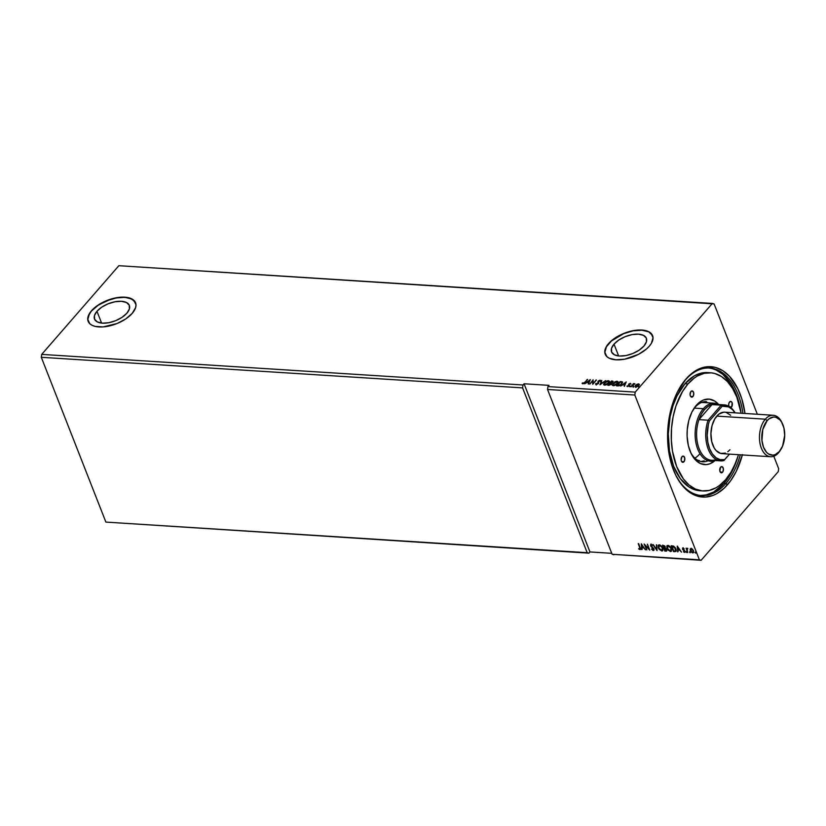 <?xml version="1.0" encoding="UTF-8"?>
<svg xmlns="http://www.w3.org/2000/svg" width="826" height="826" viewBox="0 0 826 826"><rect width="100%" height="100%" fill="white"/><g stroke="black" fill="none" stroke-linecap="round" stroke-linejoin="round"><path stroke-width="1.24" d="M96.962 311.278L101.598 323.09L96.962 311.278L101.743 307.169L108.072 303.823L114.99 301.758L121.443 301.294L126.44 302.492L129.238 305.166L129.393 308.924L126.894 313.178A18.699 9.231 158.6 0 1 108.619 322.739A18.699 9.231 158.6 0 1 94.525 319.053A18.699 9.231 158.6 0 1 96.962 311.278A18.699 9.231 158.6 0 1 115.237 301.717A18.699 9.231 158.6 0 1 129.331 305.403A18.699 9.231 158.6 0 1 126.894 313.178L122.114 317.287L115.785 320.633L108.867 322.698L102.414 323.162L97.416 321.964L94.618 319.29L94.463 315.532L96.962 311.278M614.007 344.143L618.643 355.954L614.007 344.143L618.788 340.033L625.117 336.688L632.035 334.623L638.488 334.158L643.485 335.356L646.273 338.03L646.438 341.788L643.929 346.042A18.699 9.231 158.6 0 1 625.664 355.603A18.699 9.231 158.6 0 1 611.56 351.917A18.699 9.231 158.6 0 1 614.007 344.143A18.699 9.231 158.6 0 1 632.272 334.582A18.699 9.231 158.6 0 1 646.376 338.268A18.699 9.231 158.6 0 1 643.929 346.042L639.159 350.152L632.83 353.497L625.912 355.562L619.459 356.027L614.461 354.829L611.663 352.155L611.508 348.396L614.007 344.143M652.633 335.728A25.451 12.566 -21.4 0 0 633.387 330.803A25.451 12.566 -21.4 0 0 608.607 343.802L608.535 343.626A25.451 12.566 158.6 0 1 633.408 330.617A25.451 12.566 158.6 0 1 652.602 335.645A25.451 12.566 158.6 0 1 649.267 346.218L651.404 343.296L653.036 337.731L650.981 333.27L648.658 331.67L641.854 330.039L633.077 330.679L623.661 333.487L615.04 338.03L608.535 343.626L606.408 346.559L604.777 352.113L606.821 356.584L609.154 358.185L615.959 359.806L624.735 359.176L638.643 354.271L646.355 349.099L649.267 346.218A25.451 12.566 158.6 0 1 624.404 359.227A25.451 12.566 158.6 0 1 605.21 354.209A25.451 12.566 158.6 0 1 608.535 343.626L608.607 343.802A25.451 12.566 -21.4 0 0 605.252 354.292M135.588 302.863A25.451 12.566 -21.4 0 0 116.342 297.938A25.451 12.566 -21.4 0 0 91.562 310.937L91.5 310.762A25.451 12.566 158.6 0 1 116.363 297.752A25.451 12.566 158.6 0 1 135.557 302.77A25.451 12.566 158.6 0 1 132.232 313.353L135.629 307.561L135.991 304.866L133.946 300.406L128.536 297.711L120.586 297.205L111.314 298.96L98.005 305.166L91.5 310.762L88.093 316.554L87.732 319.249L89.786 323.709L92.109 325.31L95.186 326.404L103.136 326.91L117.106 323.503L125.728 318.95L132.232 313.353A25.451 12.566 158.6 0 1 107.359 326.363A25.451 12.566 158.6 0 1 88.165 321.345A25.451 12.566 158.6 0 1 91.5 310.762L91.562 310.937A25.451 12.566 -21.4 0 0 88.206 321.428M685.312 380.074A63.881 38.161 93.6 0 0 680.201 387.002A63.881 38.161 -86.4 0 1 685.312 380.074A63.881 38.161 -86.4 0 1 709.637 368.045A63.881 38.161 -86.4 0 1 742.915 413.351A63.881 38.161 93.6 0 0 685.312 380.074L686.024 378.979L685.312 380.074M742.357 454.94A65.337 39.028 -86.4 0 1 727.469 484.748L725.847 483.499A63.881 38.161 93.6 0 0 740.282 454.806A63.881 38.161 -86.4 0 1 725.847 483.499L724.02 483.386L725.847 483.499A63.881 38.161 -86.4 0 1 701.532 495.538A63.881 38.161 -86.4 0 1 674.739 473.009A63.881 38.161 93.6 0 0 725.847 483.499L727.469 484.748A65.337 39.028 -86.4 0 1 674.966 473.515A65.337 39.028 -86.4 0 1 680.49 386.527A65.337 39.028 -86.4 0 1 686.024 378.979L677.258 392.34L672.798 403.233L668.585 421.487L667.594 434.249L668.11 446.928L671.631 464.708L675.699 475.074L680.954 483.778L687.201 490.489L690.629 493.019L697.898 496.281L705.518 497.066L713.179 495.352L716.937 493.566L724.113 488.249L730.628 480.753L736.234 471.388L742.45 454.61M630.341 386.01L629.495 386.651L630.341 386.01M612.211 384.854L613.377 385.721L615.618 385.05L617.734 383.233L618.106 381.788L616.826 381.24L614.73 381.922L612.211 384.854M603.558 384.307L604.467 385.153L606.676 384.648L608.772 383.068L609.454 381.24L608.318 380.683L606.356 381.22L603.558 384.307M582.671 382.985L582.113 383.212L582.629 383.76L584.209 383.285L587.637 379.485L583.91 383.088L582.671 382.985M105.883 522.094L41.3 357.297L522.6 387.89L587.183 552.697L105.883 522.094L588.907 553.162L105.883 522.094L41.3 357.297L41.703 354.395L522.992 384.988L522.6 387.89L41.3 357.297L41.703 354.395L118.851 265.704L712.373 303.431L635.215 392.123L547.937 386.578L548.991 385.36L524.056 383.77L522.992 384.988L41.703 354.395L118.851 265.704L714.087 303.906L712.373 303.431L635.215 392.123L634.822 395.024L699.405 559.822L612.128 554.277L547.535 389.469L634.822 395.024L547.535 389.469L547.937 386.578L635.215 392.123L634.822 395.024L699.405 559.822L701.119 560.296L778.278 471.605L778.67 468.703L773.797 456.251L778.67 468.703L778.278 471.605L701.119 560.296L612.128 554.277L613.842 554.742L612.128 554.277L547.535 389.469L547.937 386.578L548.991 385.36L524.056 383.77L589.96 551.944L611.756 553.327L589.96 551.944L588.907 553.162L589.96 551.944L524.056 383.77L522.992 384.988L522.6 387.89L587.183 552.697L588.907 553.162L105.883 522.094M646.861 549.93L645.147 545.552L649.773 550.116L647.47 544.231L648.74 548.588L644.104 544.014L646.861 549.93L645.147 545.552L649.773 550.116L647.47 544.231L648.74 548.588L644.104 544.014L646.861 549.93M657.011 550.57L656.639 544.809L656.484 549.156L652.839 544.571L657.083 550.581L656.639 544.809L656.484 549.156L652.839 544.571L657.011 550.57M664.837 551.066L666.53 551.056L666.727 549.558L665.219 547.999L664.765 545.945L662.535 545.181L664.837 551.066L662.844 545.201L664.837 551.066L666.696 550.911L666.004 551.148L666.727 549.558L665.219 547.999L665.271 546.781L662.535 545.181L664.837 551.066M674.852 551.706L676.277 550.715L675.379 547.834L673.541 546.089L671.187 545.738L673.5 551.623L676.019 551.407L675.947 548.98L673.541 546.089L671.187 545.738L673.5 551.623L671.507 545.759L673.706 551.376L674.852 551.706M691.104 548.474L690.175 549.104L690.34 550.601L692.849 552.924L693.695 552.522L692.849 552.924L693.623 550.818L691.104 548.474L690.133 549.269L690.515 550.994L692.209 552.759L693.788 552.243L692.415 549.104L691.104 548.474L690.175 549.104L691.31 548.227M687.748 552.522L687.067 549.207L687.655 548.392L686.757 548.887L686.055 548.227L687.748 552.522L686.375 548.247L687.748 552.522L687.118 549.641L687.655 548.392L686.757 548.887L686.055 548.227L687.748 552.522M682.926 547.948L682.679 549.373L684.671 551.448L683.443 551.758L685.146 552.026L682.926 548.939L684.031 548.619L682.926 547.948L682.513 549.022L684.609 551.21L683.443 551.758L684.589 552.398L685.043 551.221L682.957 549.032L684.031 548.619L682.926 547.948L682.513 549.022M640.563 549.321L639.964 549.641L640.222 547.638L638.219 543.642L640.078 548.588L638.601 548.887L639.964 549.641L640.615 549.114L638.663 543.663L639.964 547.308L638.529 543.663L639.964 547.308L639.727 549.032L638.601 548.887L639.964 549.641L640.687 549.228M677.227 546.12L677.671 551.882L678.022 550.064L679.653 550.168L681.481 552.129L677.31 546.12L677.671 551.882L678.022 550.064L679.653 550.168L681.481 552.129L677.227 546.12M687.118 551.83L686.726 552.532L686.344 551.551L686.385 552.346L686.943 552.387L686.138 551.933L686.561 551.314M696.153 552.398L695.76 553.11L695.368 552.129L695.409 552.924L695.967 552.955L695.162 552.511L695.585 551.882M690.557 552.047L690.164 552.749L689.772 551.768L689.813 552.573L690.371 552.604L689.958 551.83L689.596 552.243L689.989 551.531M667.16 545.573L667.728 549.176L670.64 551.334L666.985 548.361L670.423 551.572L671.414 551.221L671.445 548.619L667.966 545.387L666.995 545.749L666.985 548.361L667.883 549.93L670.681 551.572L671.734 549.662L670.536 547.039L668.513 545.49L666.85 545.965L666.985 548.361L667.109 545.635M658.508 545.015L659.076 548.619L661.987 550.777L658.322 547.814L661.771 551.025L662.855 550.539L661.771 551.025L662.751 550.674L662.793 548.072L659.313 544.83L658.343 545.201L658.322 547.814L659.231 549.373L662.029 551.025L663.082 549.114L661.884 546.482L659.86 544.933L658.198 545.408L658.322 547.814L658.456 545.088M653.376 550.488L653.986 548.97L650.919 545.614L651.425 544.664L652.499 545.367L650.981 544.303L650.485 545.614L653.676 548.547L653.159 548.35L653.738 548.691L653.108 549.879L651.569 549.114L653.376 550.488L654.078 550.013L653.924 548.836L650.847 545.356L652.499 545.367L650.733 544.324L650.723 546.079L653.593 549.135L653.108 549.879L651.569 549.114L652.86 550.343L653.593 550.25L651.776 548.877L653.924 550.292M641.275 543.828L641.719 549.6L642.06 547.783L643.691 547.886L645.519 549.837L641.275 543.828L641.719 549.6L642.06 547.783L643.691 547.886L645.519 549.837L641.275 543.828M757.339 414.26L714.087 303.906L757.339 414.26M636.887 384.307L635.184 385.794L635.153 386.888L636.588 386.981L639.004 385.298L638.87 383.925L636.887 384.307L635.493 385.381L635.741 387.084L638.777 385.587L639.303 384.462L638.539 383.873L636.887 384.307M633.47 384.09L630.713 386.713L634.946 383.749L633.418 383.605L631.167 386.733L634.946 383.749L633.47 384.09M629.402 384.462L629.433 385.102L629.267 384.121L630.847 383.842L630.269 383.347L628.937 383.966L628.565 385.887L626.934 386.083L627.719 386.558L629.391 385.474L629.412 383.987L630.847 383.842L630.362 383.347L630.981 384.183M621.049 381.602L620.171 381.55L616.464 385.804L618.932 385.825L621.307 384.513L622.618 382.252L620.171 381.55L616.464 385.804L617.817 385.887L621.854 383.956L622.298 381.849L621.049 381.602M608.979 385.329L611.302 384.317L613.016 381.251L611.508 381.003L607.812 385.257L611.405 384.204L611.426 383.058L612.758 382.19L612.334 381.054L611.508 381.003L607.812 385.257L608.979 385.329M599.986 384.751L605.623 380.631L600.915 383.729L601.813 380.383L600.058 384.761L605.623 380.631L600.915 383.729L601.813 380.383L599.986 384.751M589.836 384.111L592.583 380.951L592.748 384.296L596.444 380.043L593.233 383.181L593.089 379.826L589.795 384.111L592.583 380.951L592.748 384.296L596.444 380.043L593.233 383.181L593.089 379.826L589.836 384.111M590.249 379.65L584.684 383.78L586.956 382.49L588.597 382.593L588.494 384.028L590.332 379.65L584.684 383.78L586.956 382.49L588.597 382.593L588.494 384.028L590.249 379.65M596.196 384.627L598.509 383.46L598.767 381.003L599.8 380.61L600.037 381.189L600.595 380.445L598.21 381.085L597.518 383.904L595.701 383.615L596.196 384.627L598.427 383.553L598.674 381.096L600.616 380.951L600.12 380.156L598.21 381.085L597.983 383.522L596.548 384.193L595.701 383.615L596.196 384.627L595.701 383.615M626.211 381.932L620.646 386.072L622.918 384.771L624.549 384.875L624.446 386.31L626.211 381.932L620.646 386.072L622.918 384.771L624.549 384.875L624.446 386.31L626.211 381.932M633.191 387.249L633.676 386.207M638.591 386.888L639.448 386.702L638.591 386.888L639.396 386.898L638.591 386.888L639.386 386.867L638.591 386.888L638.787 387.611M744.99 413.475L741.862 399.02L737.794 388.654L729.523 376.326L722.864 370.709L715.595 367.446L707.975 366.661L704.134 367.209L700.314 368.375L692.9 372.536L686.024 378.979A65.337 39.028 -86.4 0 1 744.99 413.475M135.485 302.615L131.685 298.971L124.871 297.339L116.094 297.98L106.678 300.788L98.067 305.331L91.562 310.937L89.425 313.859L87.804 319.414M652.53 335.49L648.73 331.835L641.916 330.214L633.139 330.844L623.723 333.652L611.519 340.921L606.47 346.724L604.849 352.289M587.193 379.454L584.86 382.624L587.193 379.454L584.86 382.624L582.113 383.212L582.784 383.78L585.138 382.355L587.193 379.454M582.113 383.212L582.784 383.78M583.652 383.615L582.258 383.543L582.619 382.903L583.559 383.646M588.267 384.007L588.597 382.593L588.267 384.007M587.007 382.49L588.917 382.479L589.392 380.672L588.917 382.479L589.392 380.672L588.783 382.149L587.534 382.066L589.392 380.672L587.007 382.49M589.413 380.714L590.094 380.197L589.413 380.714M587.658 382.397L588.917 382.479L587.658 382.397M593.367 383.522L596 380.012L593.367 383.522M592.769 384.266L592.583 380.951L592.769 384.266M596.331 384.968L596.186 383.832L595.752 384.606M596.548 384.193L596.248 383.429M598.344 383.336L598.138 382.603M597.879 381.746L598.654 381.116M599.593 380.6L600.12 380.156L600.739 381.292M600.616 380.951L600.12 380.156M600.595 380.435L599.717 380.559L600.037 381.189M600.172 381.529L599.862 380.931L600.172 381.529M598.788 382.459L598.468 381.664M598.705 381.085L598.076 382.448M600.337 384.544L601.813 380.383L600.337 384.544M605.912 384.968L604.188 384.296L604.302 383.44L608.091 381.127L608.328 383.037L604.962 384.73L604.725 382.83L608.442 380.693L604.911 382.634M603.703 384.782L604.281 382.799L603.61 384.627L604.591 385.164L608.772 383.068L609.454 381.23L608.442 380.693L609.495 381.416M609.454 381.23L607.224 381.251M604.973 382.572L603.703 384.792M608.979 381.87L608.163 383.687M607.378 381.199L608.845 381.529L608.452 383.378L605.086 385.061L604.312 384.617L605.809 384.999M608.091 381.127L608.917 381.767M608.246 383.594L608.215 381.467M604.281 384.451L604.962 384.73M613.15 381.581L611.643 381.333L608.215 385.277L611.508 381.003L612.334 381.054L612.892 382.531M612.758 382.19L612.334 381.054M611.405 384.204L611.426 383.058M611.24 383.842L611.013 384.596M612.51 381.684L612.438 382.51M610.806 382.851L611.581 381.467L612.303 382.17L610.393 382.83L611.581 381.467L612.303 382.17L610.837 382.851M610.022 383.264L610.91 383.378L611.085 384.513L611.044 383.708L611.085 384.513L608.772 385.184L610.022 383.264L610.91 383.378L610.951 384.183L608.638 384.844L610.022 383.264M612.045 381.498L612.303 382.17M613.625 383.119L612.273 385.174L613.243 385.711L617.425 383.615L618.106 381.788L617.105 381.24L613.563 383.181M618.24 382.128L617.228 381.581L618.147 381.963M614.565 385.525L613.739 385.608L612.83 384.286L616.743 381.674L616.981 383.584L613.615 385.277L613.377 383.378L615.876 381.798M617.631 382.417L616.815 384.235M616.041 381.746L617.497 382.087L617.105 383.925L613.739 385.608L612.964 385.164M616.743 381.674L617.569 382.324M616.898 384.152L616.877 382.015M612.933 384.999L614.461 385.546M613.615 385.277L612.975 385.184M622.639 382.366L620.295 381.891L616.867 385.825L620.171 381.55L622.628 382.355M621.947 382.634L621.297 384.524L621.844 382.572M622.133 382.882L621.534 384.266L619.201 385.732L617.425 385.732L620.233 382.015L621.988 382.521L620.594 384.679L617.776 385.422L619.469 385.659M619.51 385.649L617.29 385.391L617.91 385.763L617.29 385.391L620.233 382.015L621.71 382.231M624.229 386.3L624.549 384.875L624.229 386.3M622.969 384.782L623.496 384.379L622.969 384.782M625.365 382.996L626.056 382.479L625.365 382.996M623.62 384.689L624.869 384.771L625.354 382.965L624.869 384.771L625.354 382.965L624.735 384.431L623.485 384.348L624.869 384.771L623.485 384.348L625.354 382.965L623.62 384.689M630.847 383.842L630.362 383.347L628.803 384.111L628.751 385.711L626.934 386.083L627.492 386.558L629.216 385.721L629.123 384.41M629.257 384.802L629.618 385.566M629.484 385.236L629.144 384.534M626.934 386.083L627.492 386.558M627.553 386.103L627.068 386.413L627.905 386.516L627.44 385.814M628.534 384.596L629.236 384.162M630.868 383.863L630.362 383.347M629.412 384.038L628.658 384.999M630.238 385.99L629.629 386.692L630.31 386.361M631.116 386.733L633.418 383.605L631.116 386.733M633.604 384.42L634.822 383.966M632.995 386.537L633.759 386.547M638.539 383.873L639.303 384.462L638.075 384.255L638.539 383.873L639.438 384.792M635.142 387.033L635.741 387.084M635.875 387.425L635.493 385.381L638.209 384.255L638.364 386M636.226 385.153L635.132 386.991M636.35 387.043L635.772 385.618L638.209 384.255L638.322 385.566L636.35 387.043M638.849 384.906L638.457 385.897L638.343 384.586M638.209 384.255L638.735 384.72M638.374 385.99L635.555 386.413L636.206 387.043L636.03 385.308M636.072 385.752L636.206 387.043M610.91 383.378L610.951 384.183M639.964 549.641L638.818 548.567L640.594 549.3M639.933 548.784L639.964 547.308L640.129 548.743M681.295 551.861L679.86 549.93L678.022 550.064L679.86 549.93L681.295 551.861M678.136 551.654L677.485 546.378L678.136 551.654M679.437 549.311L678.032 547.297L679.437 549.311L678.032 547.297L679.23 549.558L677.97 549.476L677.826 547.545L677.97 549.476L679.437 549.311M684.124 548.732L683.37 548.237L683.164 548.794L683.37 548.237L684.042 548.65M682.957 549.032L683.164 548.485M685.115 552.098L684.589 552.398L685.043 551.221M684.589 552.398L683.66 551.489L685.167 552.067M684.609 551.21L684.331 551.871M682.668 547.958L684.816 550.963L682.916 549.703L683.133 547.71M684.816 550.963L684.661 551.613M686.344 551.551L686.912 552.067M686.726 552.532L686.169 552.016M686.344 551.458L686.984 552.295M687.253 548.227L686.757 548.887M687.831 548.598L687.325 549.393L687.655 548.516M687.118 549.641L687.387 548.753M695.368 552.129L695.936 552.646M695.76 553.11L695.193 552.594M695.368 552.036L696.008 552.862M692.849 552.924L693.799 552.429M690.505 548.588L690.546 550.364L690.175 549.104M691.166 548.825L693.097 549.971L693.324 552.016M692.849 552.15L693.386 550.55L692.642 552.398L690.784 550.632L691.31 549.001L693.386 550.55L691.052 548.898M693.262 552.057L692.343 552.336L691.269 551.489L690.949 549.063L693.045 550.498L693.324 551.871L692.642 552.398M689.772 551.768L690.34 552.284M690.164 552.749L689.596 552.243M689.772 551.675L690.412 552.511M675.534 550.756L675.72 548.701L673.727 546.389L672.085 546.12L673.52 546.636L675.503 548.949L675.327 551.004L673.706 551.045L672.085 546.12L674.976 547.39L675.74 550.622M675.554 550.828L673.706 551.045L671.868 546.368L674.759 547.638L675.554 550.828M670.392 550.725L671.208 548.35L671.383 550.126L670.175 550.973L667.429 548.392L668.224 545.986L671.208 548.35L668.44 545.749L671.208 548.35L670.175 550.973L667.615 548.815L667.202 546.781L668.44 545.749L670.805 548.165L671.094 550.519M668.224 545.986L667.563 546.182M666.788 550.777L665.054 550.828L666.004 551.148M666.489 549.29L665.777 550.281L666.489 549.29L664.631 548.082L666.272 549.527L665.054 550.498L664.197 548.309L665.901 548.485L666.293 550.25M665.033 546.523L664.393 547.473L665.033 546.523L663.681 545.841L664.827 546.76L663.959 547.7L663.216 545.821L664.527 545.81L665.075 547.277M664.827 546.76L663.959 547.7L663.216 545.821L664.754 546.595L664.868 547.524L664.187 547.721M666.272 549.527L665.054 550.498L664.197 548.309L666.107 549.197L666.293 550.333L665.56 550.529M661.729 550.178L662.555 547.793L662.72 549.569L661.523 550.415L658.776 547.834L659.571 545.439L662.555 547.793L659.778 545.191L662.555 547.793L661.523 550.415L658.962 548.257L658.549 546.234L659.778 545.191L662.153 547.607L662.442 549.971M658.993 545.511L659.571 545.439M657.042 550.075L653.232 544.592L657.042 550.075M656.701 548.908L656.381 544.788L656.701 548.908M653.531 548.939L653.108 549.879M650.754 544.189L650.692 545.367L651.198 544.055M650.919 545.614L651.218 544.902M651.425 544.664L651.125 545.367L651.125 544.778M653.738 548.691L653.49 549.631M646.758 549.662L644.559 544.375L646.758 549.662M648.947 548.34L647.336 544.22L648.947 548.34M649.535 549.517L645.354 545.305L649.535 549.517M645.333 549.569L643.908 547.648L642.06 547.783L643.908 547.648L645.333 549.569M642.184 549.373L641.523 544.086L642.184 549.373M643.475 547.029L642.081 545.015L643.475 547.029L642.081 545.015L643.268 547.266L642.019 547.194L641.864 545.253L642.019 547.194L643.475 547.029M671.197 550.426L670.175 550.973M662.545 549.879L661.523 550.415M692.911 396.552A3.118 1.859 -86.4 0 1 691.723 397.13A3.118 1.859 -86.4 0 1 690.092 394.931A3.118 1.859 -86.4 0 1 690.928 391.503L692.343 390.956L693.664 392.732L693.437 395.654L691.858 397.13L690.557 396.304L690.071 394.745L690.928 391.503A3.118 1.859 -86.4 0 1 692.116 390.915A3.118 1.859 -86.4 0 1 693.737 393.124A3.118 1.859 -86.4 0 1 692.911 396.552L690.619 396.408L692.911 396.552M728.914 406.289A3.118 1.859 -86.4 0 1 729.534 402.004L730.948 401.457L732.115 402.706L731.805 406.65L729.957 406.95L731.516 407.053A3.118 1.859 -86.4 0 1 730.783 407.579M722.564 472.224A3.118 1.859 -86.4 0 1 721.377 472.813A3.118 1.859 -86.4 0 1 719.756 470.603A3.118 1.859 -86.4 0 1 720.582 467.175L722.347 466.783L723.421 468.982L722.853 471.822L721.511 472.813L719.828 470.996L720.582 467.175A3.118 1.859 -86.4 0 1 721.769 466.597A3.118 1.859 -86.4 0 1 723.4 468.796A3.118 1.859 -86.4 0 1 722.564 472.224L720.272 472.08L722.564 472.224M683.959 461.724A3.118 1.859 -86.4 0 1 682.772 462.312A3.118 1.859 -86.4 0 1 681.14 460.103A3.118 1.859 -86.4 0 1 681.977 456.675L683.391 456.128L684.713 457.903L684.486 460.836L682.906 462.312L681.605 461.476L681.12 459.917L681.977 456.675A3.118 1.859 -86.4 0 1 683.164 456.086A3.118 1.859 -86.4 0 1 684.785 458.296A3.118 1.859 -86.4 0 1 683.959 461.724L681.667 461.579L683.959 461.724M714.934 460.671A32.823 19.607 -86.4 0 1 690.773 452.793A32.823 19.607 -86.4 0 1 693.561 409.087A32.823 19.607 -86.4 0 1 696.328 405.298L695.027 407.342A30.118 17.996 93.6 0 0 693.014 409.985A30.118 17.996 -86.4 0 1 695.027 407.342A30.118 17.996 -86.4 0 1 706.498 401.663M702.678 461.786A30.118 17.996 -86.4 0 1 690.36 451.822A30.118 17.996 93.6 0 0 708.119 460.753M701.016 461.548A30.118 17.996 93.6 0 0 704.093 460.836M710.505 372.784L707.51 372.588A59.204 35.373 93.6 0 0 684.971 383.749L687.965 383.935A59.204 35.373 -86.4 0 1 710.505 372.784A59.204 35.373 -86.4 0 1 741.118 413.237L736.864 397.234L732.621 388.55L727.386 381.529L721.356 376.45L714.758 373.486L711.331 372.846L704.382 373.269L697.516 375.944L694.201 378.101L687.965 383.935L682.452 391.607L675.978 405.917L673.118 416.779L671.548 428.219L671.332 439.804L672.467 451.089L676.628 466.494L683.37 478.915L689.039 484.996L695.378 489.033L702.162 490.881L709.111 490.458L715.977 487.784L719.291 485.626L725.527 479.792L731.041 472.121L735.625 462.89L738.485 454.692A59.204 35.373 -86.4 0 1 725.527 479.792A59.204 35.373 -86.4 0 1 702.988 490.943A59.204 35.373 -86.4 0 1 672.147 448.993A59.204 35.373 -86.4 0 1 687.965 383.935L684.971 383.749L694.521 375.758L701.388 373.084L708.347 372.66M708.718 368.004A63.881 38.161 -86.4 0 1 740.839 411.575L738.083 399.567L731.671 384.947L722.864 374.354L716.018 369.986L712.404 368.695M738 456.303A63.881 38.161 -86.4 0 1 724.02 483.386L732.579 470.314L738 456.303M697.32 460.185L699.395 460.536A29.086 17.377 -86.4 0 1 697.794 460.309M694.883 458.141A29.086 17.377 93.6 0 0 699.343 454.352L697.856 455.9M703.515 402.52L701.47 402.52A29.086 17.377 -86.4 0 1 703.102 402.489L714.407 403.212A29.086 17.377 -86.4 0 1 718.94 404.534A29.086 17.377 93.6 0 0 703.339 408.694L704.495 409.582A28.043 16.757 -86.4 0 1 712.022 404.595A28.043 16.757 -86.4 0 1 718.269 404.988M700.613 495.466L706.302 494.888L713.716 492.007L724.02 483.386A63.881 38.161 -86.4 0 1 700.613 495.466M700.025 490.758L695.74 490.045L689.142 487.092L680.387 478.719L673.634 466.298L669.473 450.893L668.275 433.836L670.123 416.593L672.994 405.731L677.031 395.86L684.971 383.749A59.204 35.373 93.6 0 0 669.153 448.797A59.204 35.373 93.6 0 0 699.994 490.758L702.988 490.943M728.945 406.351L728.708 404.038L729.534 402.004A3.118 1.859 -86.4 0 1 730.721 401.415A3.118 1.859 -86.4 0 1 732.342 403.625A3.118 1.859 -86.4 0 1 731.516 407.053L730.463 407.641M715.471 460.185L709.978 463.758L706.127 464.625L700.448 463.562L695.306 459.762L691.145 453.567L688.337 445.503L687.108 436.273L687.232 429.85L688.812 420.434L691.93 412.009L696.328 405.298L699.787 402.055L703.515 399.97L709.286 399.144L714.841 401.137L718.517 404.327A32.823 19.607 -86.4 0 0 696.328 405.298L695.027 407.342M707.779 402.789A30.118 17.996 93.6 0 0 704.826 401.694L707.779 402.789M700.696 461.579L704.227 460.784M782.542 423.903L782.026 422.767A20.774 12.411 93.6 0 0 765.33 419.185L767.178 420.62A19.112 11.419 -86.4 0 1 782.542 423.903A19.112 11.419 -86.4 0 1 780.931 449.354A19.112 11.419 -86.4 0 1 779.31 451.564L778.505 452.824A20.774 12.411 93.6 0 0 780.26 450.418L780.931 449.354M773.239 415.272L724.691 412.184A20.774 12.411 93.6 0 0 716.782 416.108L765.33 419.185A20.774 12.411 -86.4 0 1 773.239 415.272A20.774 12.411 -86.4 0 1 782.284 423.356M780.601 449.871A20.774 12.411 -86.4 0 1 778.505 452.824A20.774 12.411 -86.4 0 1 770.596 456.737A20.774 12.411 -86.4 0 1 759.775 442.013A20.774 12.411 -86.4 0 1 765.33 419.185L716.782 416.108A20.774 12.411 93.6 0 0 711.227 438.926A20.774 12.411 93.6 0 0 722.058 453.65L770.596 456.737M767.178 420.62L769.192 418.741L773.611 417.016L775.831 417.244L779.909 419.845L781.602 422.107L783.967 428.147L784.7 435.395L782.573 446.112L779.31 451.564L775.129 454.661L772.888 455.167L768.531 453.98L766.58 452.338L763.523 447.269L761.944 440.495L762.801 429.437L767.178 420.62L765.33 419.185A20.774 12.411 93.6 0 0 761.345 448.157A20.774 12.411 93.6 0 0 778.505 452.824L779.31 451.564A19.112 11.419 -86.4 0 1 763.523 447.269A19.112 11.419 -86.4 0 1 767.178 420.62M725.414 453.102L720.561 453.402L716.132 450.583L714.294 448.115L711.723 441.559L710.918 433.681L712.022 425.689L714.841 418.792L718.971 414.053L723.762 412.184M726.188 412.442L730.618 415.261M729.957 449.736L727.778 451.781M714.769 459.979A28.043 16.757 -86.4 0 1 699.126 448.683A28.043 16.757 -86.4 0 1 698.951 419.618A28.043 16.757 -86.4 0 1 704.495 409.582L701.388 414.084L698.951 419.618L712.022 404.595L708.109 406.361L704.495 409.582L703.339 408.694A29.086 17.377 93.6 0 0 696.246 444.285A29.086 17.377 93.6 0 0 715.378 460.516A29.086 17.377 -86.4 0 1 710.721 461.259A29.086 17.377 -86.4 0 1 695.575 440.65A29.086 17.377 -86.4 0 1 703.339 408.694L694.377 408.116L703.339 408.694A29.086 17.377 -86.4 0 1 714.407 403.212M698.951 419.618A28.043 16.757 93.6 0 0 711.62 460.278L720.757 460.856A28.043 16.757 -86.4 0 1 708.099 420.197L698.951 419.618L712.022 404.595L721.17 405.174A28.043 16.757 -86.4 0 1 724.319 404.885A28.043 16.757 -86.4 0 1 735.088 412.845A28.043 16.757 93.6 0 0 721.17 405.174L708.099 420.197L698.951 419.618M724.319 404.885L715.171 404.296A28.043 16.757 93.6 0 0 712.022 404.595L721.17 405.174L722.203 406.216A27.01 16.138 -86.4 0 1 734.975 412.845L732.6 409.758L728.687 406.908L722.203 406.216L709.389 420.95L708.409 424.327L707.18 435.147L707.841 442.271L709.627 448.714L712.435 454.001L716.028 457.738L720.169 459.659L724.547 459.628L723.917 460.557A28.043 16.757 -86.4 0 1 720.757 460.856M723.917 460.557L729.513 454.124L724.547 459.628A27.01 16.138 -86.4 0 1 709.627 448.714A27.01 16.138 -86.4 0 1 709.389 420.95L722.203 406.216L721.17 405.174L708.099 420.197L709.389 420.95L708.099 420.197A28.043 16.757 93.6 0 0 708.274 449.272A28.043 16.757 93.6 0 0 723.917 460.557"/></g></svg>
